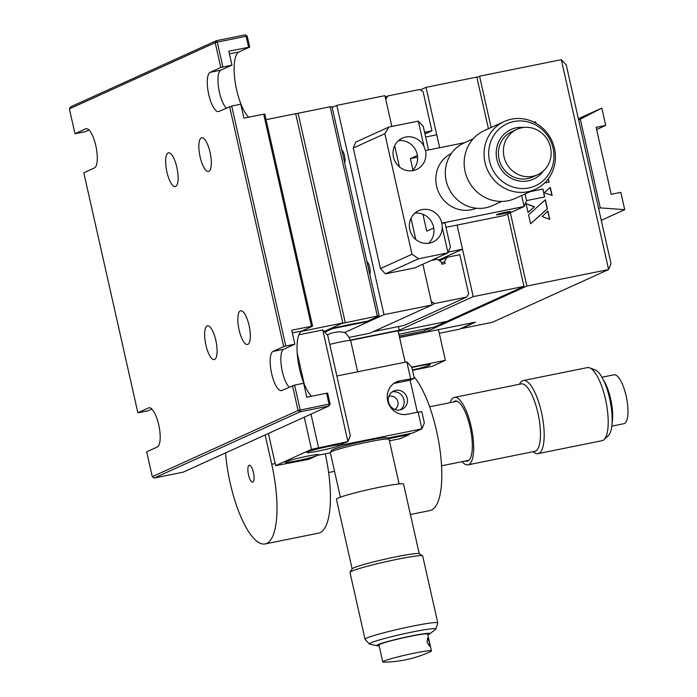 <?xml version="1.0" encoding="UTF-8"?>
<svg xmlns="http://www.w3.org/2000/svg" width="697" height="697" viewBox="0 0 697 697"><rect width="100%" height="100%" fill="white"/><g stroke="black" fill="none" stroke-linecap="round" stroke-linejoin="round"><path stroke-width="1.05" d="M210.067 152.355A17.207 5.341 -101.4 0 0 201.677 137.762A17.207 5.341 -101.4 0 0 200.109 156.886A17.207 5.341 -101.4 0 0 208.499 171.488A17.207 5.341 -101.4 0 0 210.067 152.355M176.855 167.437A17.207 5.341 -101.4 0 0 168.465 152.835A17.207 5.341 -101.4 0 0 166.897 171.959A17.207 5.341 -101.4 0 0 175.287 186.561A17.207 5.341 -101.4 0 0 176.855 167.437M215.852 340.458A17.207 5.341 -101.4 0 0 207.462 325.856A17.207 5.341 -101.4 0 0 205.885 344.98A17.207 5.341 -101.4 0 0 214.275 359.582A17.207 5.341 -101.4 0 0 215.852 340.458M249.064 325.377A17.207 5.341 -101.4 0 0 240.674 310.775A17.207 5.341 -101.4 0 0 239.097 329.899A17.207 5.341 -101.4 0 0 247.487 344.501A17.207 5.341 -101.4 0 0 249.064 325.377M220.783 67.513L215.19 42.683L69.386 108.871L70.615 106.868L216.418 40.679L245.266 34.85L247.243 36.2L249.7 47.082L228.825 51.177L231.97 65.126L220.783 67.513L210.154 72.34A20.074 6.238 -101.4 0 0 208.751 94.513A20.074 6.238 -101.4 0 0 218.536 111.546A20.074 6.238 -101.4 0 0 218.963 111.407L231.692 106.031L285.779 346.026L283.679 346.583L229.592 106.58M231.97 65.126L220.844 70.179A20.074 6.238 -101.4 0 0 219.433 92.352A20.074 6.238 -101.4 0 0 226.281 108.087M283.679 346.583L273.05 351.401A20.074 6.238 -101.4 0 0 271.638 373.575A20.074 6.238 -101.4 0 0 281.422 390.608A20.074 6.238 -101.4 0 0 281.849 390.477L294.578 385.101L300.18 409.932L300.058 411.84L154.255 478.029L183.111 472.191L328.906 406.002L330.134 404.007L329.001 404.521M289.177 387.149A20.074 6.238 78.6 0 1 282.32 371.414A20.074 6.238 78.6 0 1 283.731 349.241L294.857 344.196L291.712 330.239L311.481 326.248L263.684 114.16L264.79 114.055L312.587 326.152L311.481 326.248M149.376 407.771L148.505 407.945A20.074 6.238 -101.4 0 1 148.931 407.806A20.074 6.238 -101.4 0 1 158.872 425.536A20.074 6.238 -101.4 0 1 157.304 447.012L146.684 451.839L152.277 476.678L298.081 410.489L329.028 404.103L326.579 393.221L306.811 397.22L303.665 383.263L294.578 385.101M326.579 393.221L327.677 393.125L330.134 404.007L329.028 404.103L328.906 406.002L300.058 411.84L298.081 410.489L292.479 385.65M151.868 409.104L148.06 410.838L137.875 412.772L83.788 172.769L94.417 167.951A20.074 6.238 -101.4 0 0 95.977 146.475A20.074 6.238 -101.4 0 0 86.036 128.745A20.074 6.238 -101.4 0 0 85.609 128.875L74.988 133.702L85.173 131.768L88.981 130.043M152.277 476.678L154.255 478.029M311.594 396.253A34.406 10.69 78.6 0 1 298.037 360.889A34.406 10.69 78.6 0 1 301.958 330.97L312.587 326.152M263.684 114.16L243.915 118.15L240.77 104.201L231.692 106.031M245.266 34.85L246.137 36.296L217.29 42.125L216.418 40.679L215.19 42.683L217.29 42.125L222.883 66.964M69.386 108.871L74.988 133.702M248.594 47.178L246.137 36.296L247.243 36.2M248.707 117.183A34.406 10.69 78.6 0 1 235.142 81.828A34.406 10.69 78.6 0 1 239.071 51.909L249.7 47.082M294.857 344.196L285.779 346.026M148.505 407.945L137.875 412.772M266.054 119.675L295.667 113.689L342.837 322.99L301.252 331.397M342.837 322.99L324.166 331.467M349.319 324.619L330.134 328.757L341.757 323.478L377.321 316.081L330.151 106.789L331.99 106.624L379.159 315.924L367.537 321.195L349.319 324.619M379.159 315.924L377.321 316.081M295.72 113.89L298.089 113.263L345.259 322.563M298.089 113.263L330.151 106.789M369.671 320.228L369.863 321.082L332.46 328.644L324.785 332.129M345.869 326.187L345.729 325.56M353.379 324.419L353.257 323.913M369.863 321.082L344.266 332.704L383.977 314.678L336.808 105.378L384.892 95.663L391.836 126.453L385.711 99.288L387.759 95.959L419.812 89.477L423.114 91.734L431.913 130.801L424.578 132.282M388.83 396.419A7.17 6.796 -114.4 0 1 394.737 409.418M407.222 398.266A10.037 9.514 -114.4 0 1 402.021 409.287A10.037 9.514 -114.4 0 1 388.525 402.038A10.037 9.514 -114.4 0 1 393.727 391.017A10.037 9.514 -114.4 0 1 407.222 398.266M392.141 391.941A10.037 9.514 -114.4 0 1 403.903 399.773A10.037 9.514 -114.4 0 1 400.287 409.88M318.05 455.272A17.207 1.167 167.3 0 0 318.808 454.723A17.207 1.167 167.3 0 0 304.415 456.788A17.207 1.167 167.3 0 0 285.997 461.745A17.207 1.167 167.3 0 0 285.239 462.294A17.207 1.167 167.3 0 0 297.506 460.673A17.207 1.167 167.3 0 0 316.238 455.96L317.928 454.714L318.05 455.272L330.369 452.78M340.38 445A17.207 1.167 167.3 0 0 340.389 444.93A17.207 1.167 167.3 0 0 326.004 446.986A17.207 1.167 167.3 0 0 307.586 451.944A17.207 1.167 167.3 0 0 306.828 452.492A17.207 1.167 167.3 0 0 321.221 450.428A17.207 1.167 167.3 0 0 339.639 445.47L339.509 444.913L347.908 441.584L322.746 329.96L298.908 334.778M322.746 329.96L327.686 335.213L350.33 435.677L347.908 441.584L311.515 449.356L304.267 417.189M268.397 433.473L275.646 465.64L308.719 459.375L316.238 455.96M275.646 465.64L311.515 449.356M297.166 352.778L304.232 384.134M310.993 414.14L318.52 447.518M339.639 445.47L421.92 428.847L424.342 422.94L421.824 411.77L418.139 412.101L421.92 428.847L412.781 432.985L387.332 438.134M410.594 378.61L406.821 361.865L411.761 367.127L414.279 378.288L399.912 380.771A17.207 16.31 65.6 0 0 396.576 381.851A17.207 16.31 65.6 0 0 388.151 402.535A17.207 16.31 65.6 0 0 407.457 414.262L418.139 412.101M417.355 412.258L410.124 380.17L414.279 378.288M410.124 380.17L394.101 383.411A17.207 16.31 65.6 0 0 393.805 383.472M336.878 376.005L406.821 361.865M388.334 438.77L409.461 434.501L400.331 438.64L389.405 440.852M409.461 434.501L410.045 433.543M427.819 634.801A27.235 1.847 167.3 0 0 428.699 634.436A27.235 1.847 167.3 0 0 429.666 633.904L435.608 629.356A34.101 2.318 167.3 0 0 435.878 629.043A34.101 2.318 167.3 0 0 408.006 632.893A34.101 2.318 167.3 0 0 370.848 642.869A34.101 2.318 167.3 0 0 369.393 644.028A34.101 2.318 167.3 0 0 369.785 644.194L377.094 645.744A27.235 1.847 167.3 0 0 379.151 645.77M369.393 644.028L365.106 639.384A37.272 2.535 -12.7 0 1 365.054 639.297A37.272 2.535 -12.7 0 1 366.683 638.121A37.272 2.535 -12.7 0 1 406.595 627.37A37.272 2.535 -12.7 0 1 437.777 622.909A37.272 2.535 -12.7 0 1 437.768 623.005L435.878 629.043M437.777 622.909L422.704 556.014A37.272 2.535 167.3 0 0 422.582 555.866A37.272 2.535 167.3 0 0 390.294 560.745A37.272 2.535 167.3 0 0 351.61 571.235A37.272 2.535 167.3 0 0 350.025 572.22A37.272 2.535 167.3 0 0 349.981 572.411L365.054 639.297M350.025 572.22L352.185 568.813A34.406 2.335 -12.7 0 1 353.658 567.898A34.406 2.335 -12.7 0 1 389.362 558.219A34.406 2.335 -12.7 0 1 419.167 553.723L422.582 555.866M352.133 568.909L336.424 499.218A34.406 2.335 -12.7 0 1 337.932 498.137A34.406 2.335 -12.7 0 1 374.777 488.214A34.406 2.335 -12.7 0 1 403.554 484.093L419.263 553.784M429.666 633.904A27.235 1.847 167.3 0 0 409.026 636.431A27.235 1.847 167.3 0 0 377.94 644.69A27.235 1.847 167.3 0 0 377.094 645.744M399.111 483.936L389.048 439.276A30.11 2.047 167.3 0 0 388.943 439.154A30.11 2.047 167.3 0 0 387.924 438.979A30.11 2.047 167.3 0 0 356.385 444.547A30.11 2.047 167.3 0 0 330.343 452.362A30.11 2.047 167.3 0 0 330.308 452.51L340.371 497.17M330.343 452.362L331.641 450.314A28.385 1.925 -12.7 0 1 356.193 442.943A28.385 1.925 -12.7 0 1 385.938 437.699A28.385 1.925 -12.7 0 1 386.896 437.864L388.943 439.154M383.716 662.15A24.944 1.699 -12.7 0 1 382.784 661.906A24.944 1.699 -12.7 0 1 403.572 655.502A24.944 1.699 -12.7 0 1 430.528 650.702A24.944 1.699 -12.7 0 1 431.452 650.937A24.944 1.699 -12.7 0 1 430.406 651.704A114.691 114.691 0 0 1 384.064 662.15A24.944 1.699 -12.7 0 1 383.716 662.15M429.561 646.389L427.113 642.259L427.67 638.025L429.413 642.32L429.631 646.389M431.452 650.937L427.653 634.078A24.944 1.699 167.3 0 0 426.73 633.834A24.944 1.699 167.3 0 0 399.773 638.635A24.944 1.699 167.3 0 0 378.985 645.047L382.784 661.906M373.27 331.65L404.33 325.377L466.598 297.105L434.545 303.578L431.243 301.331L422.879 264.215L432.062 304.964L383.977 314.678M432.062 304.964L369.793 333.227L349.371 337.357M366.883 261.462A7.17 2.23 78.6 0 1 369.654 267.352A7.17 2.23 78.6 0 1 369.802 274.418M341.73 149.838A7.17 2.23 78.6 0 1 344.492 155.719A7.17 2.23 78.6 0 1 344.649 162.793M332.181 107.477L336.808 105.378M424.952 133.963L431.913 130.801M385.223 97.11L387.759 95.959M466.598 297.105L468.645 293.777L459.837 254.701L447.091 257.28L439.493 260.73M444.634 261.61L441.593 262.987M434.545 303.578L432.009 304.728M447.091 257.28L444.581 261.375L445.069 263.527L441.863 264.172L441.375 262.02L437.324 259.258L430.99 260.539M488.431 128.736L476.792 77.088L426.033 87.352L439.641 147.72L436.723 134.791L425.649 137.03M507.643 213.988L523.961 286.389L473.202 296.643L457.075 225.079L462.512 249.204L448.293 252.079M462.512 249.204L438.544 260.086M505.56 212.245A7.17 0.488 167.3 0 0 496.491 214.763A7.17 0.488 167.3 0 0 501.404 214.127A7.17 0.488 167.3 0 0 510.474 211.609A7.17 0.488 167.3 0 0 505.56 212.245M441.854 223.127A17.207 16.31 65.6 0 0 418.714 210.703A17.207 16.31 65.6 0 0 409.792 229.609A17.207 16.31 65.6 0 0 432.933 242.033A17.207 16.31 65.6 0 0 442.281 227.527L441.854 223.127L524.135 206.504L521.652 195.517M428.498 243.297A17.207 16.31 65.6 0 0 433.551 226.9A17.207 16.31 65.6 0 0 414.846 213.212M424.003 146.396A17.207 16.31 65.6 0 0 402.361 138.145A17.207 16.31 65.6 0 0 393.448 157.052A17.207 16.31 65.6 0 0 416.588 169.476A17.207 16.31 65.6 0 0 425.501 150.578L424.003 146.396L418.305 121.104L423.245 126.357L428.559 149.96M412.154 170.739A17.207 16.31 65.6 0 0 417.198 154.342A17.207 16.31 65.6 0 0 398.492 140.655M525.059 193.975L526.557 200.597L524.135 206.504L504.201 215.547L445.993 227.318M441.689 223.206L445 222.909L450.41 246.912L447.988 252.819L442.281 227.527M414.776 267.901L447.988 252.819L418.601 258.761L385.389 273.834L414.776 267.901M380.449 268.58L411.997 254.257L384.831 133.702L353.283 148.025L380.449 268.58L385.389 273.834M411.997 254.257L418.601 258.761M353.283 148.025L355.705 142.118L388.917 127.037L384.831 133.702M388.917 127.037L418.305 121.104M412.938 169.99L410.385 158.646L417.416 155.457M433.761 228.015L426.738 231.204L422.913 214.267M415.778 239.454L411.012 218.309M399.425 166.897L394.659 145.751M410.385 158.646L417.608 157.191M425.501 150.578L464.699 142.65M489.555 161.155A34.101 32.332 65.6 0 0 528.805 187.929A34.101 32.332 65.6 0 0 553.096 148.313A34.101 32.332 65.6 0 0 513.846 121.539A34.101 32.332 65.6 0 0 489.555 161.155M554.463 148.435A37.272 35.338 -114.4 0 1 535.139 189.401A37.272 35.338 -114.4 0 1 485.007 162.471A37.272 35.338 -114.4 0 1 504.323 121.513A37.272 35.338 -114.4 0 1 554.463 148.435M504.323 121.513L484.424 130.548A37.272 35.338 65.6 0 0 465.108 171.506A37.272 35.338 65.6 0 0 515.24 198.427L535.139 189.401M501.683 201.442L492.465 205.624A34.406 32.62 -114.4 0 1 446.193 180.767A34.406 32.62 -114.4 0 1 464.019 142.963L473.237 138.781M523.804 127.446A27.235 25.824 65.6 0 0 496.874 159.439A27.235 25.824 65.6 0 0 517.235 180.584A27.235 25.824 65.6 0 0 543.503 170.835M451.403 153.427A30.11 28.542 65.6 0 0 444.756 201.241A30.11 28.542 65.6 0 0 476.286 208.229M510.805 169.249A24.944 23.654 -114.4 0 1 516.956 129.32A24.944 23.654 -114.4 0 1 543.73 134.826A24.944 23.654 -114.4 0 1 537.579 174.747A24.944 23.654 -114.4 0 1 510.805 169.249M516.956 129.32L511.938 131.602A24.944 23.654 65.6 0 0 505.787 171.523A24.944 23.654 65.6 0 0 532.56 177.029L537.579 174.747M473.202 296.643L398.057 330.761L405.149 362.205M398.85 334.255L434.283 327.102L446.742 321.448L398.17 331.258L446.742 321.448L523.961 286.389M420.422 89.896L426.033 87.352M412.406 369.968A18.636 1.263 167.3 0 0 429.396 365.245A18.636 1.263 167.3 0 0 430.206 364.653A18.636 1.263 167.3 0 0 411.849 367.493M412.485 370.334L432.096 366.369L445.383 360.34L438.465 329.637L399.581 337.496M411.761 367.136L445.383 360.34M410.411 514.517L429.979 510.561A71.678 22.269 -101.4 0 0 440.46 453.581A71.678 22.269 -101.4 0 0 413.913 376.676M424.7 332.26L399.547 337.339M474.265 322.406L459.149 329.272L439.284 333.279M398.484 326.553L399.303 330.195L398.057 330.761L350.582 340.354M399.303 330.195L350.504 340.058M399.25 336.024L423.306 331.162L430.624 327.834M253.464 472.531A8.599 2.675 78.6 0 1 252.68 482.097A8.599 2.675 78.6 0 1 248.48 474.796A8.599 2.675 78.6 0 1 249.273 465.23A8.599 2.675 78.6 0 1 253.464 472.531M265.13 434.954L271.734 464.246A71.678 22.269 78.6 0 1 265.174 543.93A71.678 22.269 78.6 0 1 225.532 452.937M325.246 453.817A71.678 22.269 78.6 0 1 318.599 533.127L265.174 543.93M589.566 367.833L595.125 369.889A34.101 10.594 78.6 0 1 602.26 377.8A34.101 10.594 78.6 0 1 611.888 425.484A34.101 10.594 78.6 0 1 608.385 435.547L604.072 439.598A37.272 11.579 -101.4 0 0 606.024 401.855A37.272 11.579 -101.4 0 0 589.566 367.833A37.272 11.579 -101.4 0 0 587.327 367.607A37.272 11.579 -101.4 0 0 587.292 367.615A37.272 11.579 -101.4 0 0 587.266 367.615M602.034 440.687A37.272 11.579 -101.4 0 0 602.06 440.687A37.272 11.579 -101.4 0 0 604.072 439.598M519.404 384.256L519.962 383.306A37.272 11.579 78.6 0 1 523.264 380.553A37.272 11.579 78.6 0 1 523.299 380.545A37.272 11.579 78.6 0 1 542.013 414.846A37.272 11.579 78.6 0 1 538.032 453.625A37.272 11.579 78.6 0 1 538.006 453.625A37.272 11.579 78.6 0 1 533.919 452.362L533.031 451.708M462.085 461.658A34.406 10.69 -101.4 0 0 467.983 464.855A34.406 10.69 -101.4 0 0 468.009 464.847L534.791 451.351A34.406 10.69 -101.4 0 0 534.791 451.351A34.406 10.69 -101.4 0 0 538.467 415.551A34.406 10.69 -101.4 0 0 521.19 383.899A34.406 10.69 -101.4 0 0 521.164 383.899A34.406 10.69 -101.4 0 0 521.138 383.908M468.009 464.847A34.406 10.69 -101.4 0 0 471.677 429.047A34.406 10.69 -101.4 0 0 454.409 397.395A34.406 10.69 -101.4 0 0 454.383 397.395A34.406 10.69 -101.4 0 0 450.157 402.639M465.361 460.996A30.677 9.531 -101.4 0 0 467.243 461.196A30.677 9.531 -101.4 0 0 470.545 429.274A30.677 9.531 -101.4 0 0 455.141 401.045A30.677 9.531 -101.4 0 0 455.115 401.054A30.677 9.531 -101.4 0 0 453.433 401.977M602.26 377.8L604.743 382.296A27.235 8.46 78.6 0 1 612.436 420.378L611.888 425.484M611.818 426.137L623.859 423.698A24.944 7.754 -101.4 0 0 627.614 404.783A24.944 7.754 -101.4 0 0 618.962 377.974A24.944 7.754 -101.4 0 0 613.979 374.803L601.938 377.234M566.252 64.934L561.312 59.681L608.603 269.539L611.025 263.632L566.252 64.934M424.734 332.417L526.862 286.058L608.603 269.539L492.361 322.302L461.37 328.566L475.485 322.162L424.734 332.417L424.342 330.692M476.861 77.419L479.562 76.2L491.132 127.507M510.343 212.768L526.862 286.058M479.562 76.2L561.312 59.681M528.03 212.428L534.338 206.852L526.061 203.716M534.503 206.774L526.035 203.568L528.038 212.489L534.338 206.852M530.574 223.746L547.232 208.908L545.193 199.856M545.342 199.717L528.579 214.868L530.591 223.807L547.398 208.83L545.342 199.717M549.567 219.259L547.755 211.208M542.074 216.567L549.767 219.328L547.903 211.06L542.074 216.567M544.54 196.972L542.937 189.044L530.286 191.605M542.771 189.122L530.121 191.675M526.549 200.605L544.714 196.937L542.937 189.044M535.662 123.081L535.401 121.914L533.989 122.202M535.871 123.195L535.566 121.844L533.928 122.175M550.316 187.371L544.27 192.729L552.137 195.465L550.316 187.371M544.557 183.015L549.123 182.091L548.356 178.685M548.948 182.126L548.217 178.876M551.937 195.395L550.16 187.51M596.109 127.342L611.199 194.315L620.818 192.372L624.721 209.675L600.3 207.889L580.305 119.17L601.825 108.096L605.728 125.399L596.109 127.342M578.641 119.919L580.305 119.17M598.636 208.638L600.3 207.889M578.379 118.743L601.825 108.096M596.606 129.537L605.728 125.399M601.267 220.322L624.721 209.675M283.731 349.241L273.05 351.401M292.322 332.922L301.958 330.97M220.844 70.179L210.154 72.34M86.489 128.701L85.609 128.875M229.426 53.861L239.071 51.909M394.101 383.411L399.912 380.771M357.674 371.797L350.643 340.598A14.332 0.976 167.3 0 0 350.112 340.458A14.332 0.976 167.3 0 0 329.768 344.431M317.963 454.897L317.396 455.01M275.176 463.549L271.734 464.246M327.39 334.891L331.58 333.009L339.648 331.633C343.516 333.41 344.632 329.01 350.643 340.598M538.032 453.625L602.06 440.687M521.164 383.899L454.383 397.395M523.264 380.553L587.292 367.615M334.551 471.338L328.618 472.54M457.032 401.245L429.631 406.787M468.959 460.273L441.549 465.805"/></g></svg>
